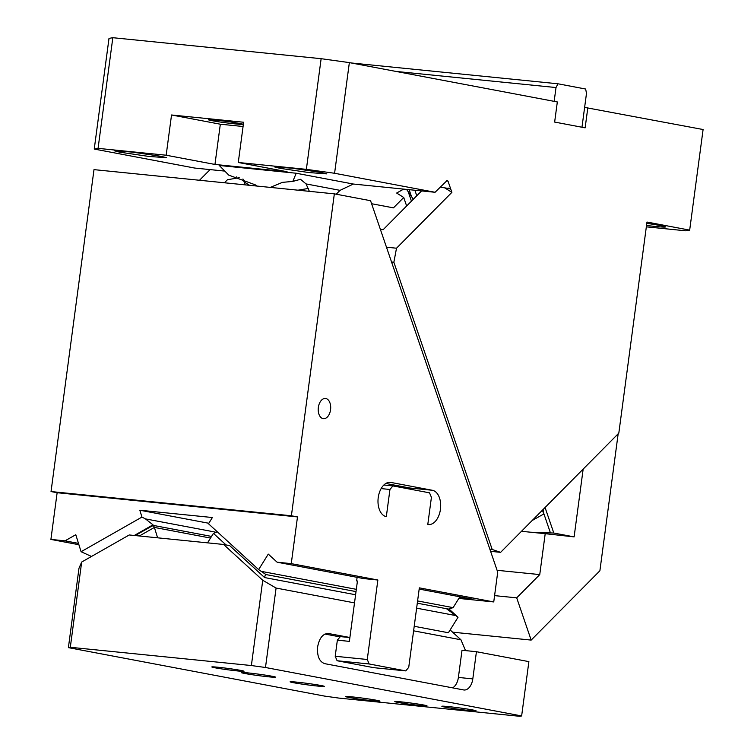<?xml version="1.0" encoding="UTF-8"?>
<svg xmlns="http://www.w3.org/2000/svg" width="754" height="754" viewBox="0 0 754 754"><rect width="100%" height="100%" fill="white"/><g stroke="black" fill="none" stroke-linecap="round" stroke-linejoin="round"><path stroke-width="1.13" d="M581.975 127.237L584.623 107.398L703.096 129.528L689.674 230.13L646.979 222.053L618.817 433.135L500.618 552.343L492.192 549.477L393.861 262.241L391.552 262.015M224.88 171.101L194.711 168.057L94.241 149.056L109 38.397L112.827 37.7L321.138 58.689L349.356 62.61L557.329 101.95L554.642 122.073L585.142 127.841L587.828 107.718M584.623 107.398L586.499 93.317L585.632 89.019L557.951 83.788L556.009 87.549L554.162 101.356M199.508 180.263L210.074 169.612M646.338 226.841L685.848 230.818L689.674 230.13M618.167 433.786L599.892 570.769L531.165 640.089L452.598 632.172M349.356 62.61L334.587 173.269L306.369 169.348L321.138 58.689M257.105 186.068L255.21 184.805L228.782 175.145L219.291 165.484L296.199 173.232L353.343 184.042L435.067 192.279L334.587 173.269M435.067 192.279L447.263 180.338M446.632 180.611L447.98 181.064L450.901 189.48L448.687 188.095M386.482 247.199L396.51 248.217L451.891 192.355L450.901 189.48M396.51 248.217L393.861 262.241M112.827 37.7L98.067 148.359L94.241 149.056M243.071 126.502L220.328 124.212L171.535 114.985L243.636 122.242L238.273 162.487L306.369 169.348M238.273 162.487L287.057 171.714L230.978 166.069L214.956 164.447L166.163 155.22L98.067 148.359M321.458 172.487L292.335 168.227L274.456 166.898L279.8 168.293L308.933 172.553L326.812 173.882L321.458 172.487M161.224 156.342L132.101 152.082L114.212 150.753L119.566 152.148L148.689 156.408L166.577 157.737L161.224 156.342M353.343 184.042L340.045 190.347L336.218 194.202M236.341 176.888L234.758 178.491M531.165 640.089L516.697 597.847L539.751 574.595L545.208 533.681L574.114 536.886L583.162 469.092M646.8 223.363A26.409 1.103 7.6 0 1 660.155 225.54A26.409 1.103 7.6 0 1 665.509 226.935A26.409 1.103 7.6 0 1 646.527 225.465M440.166 187.133L450.204 188.726M444.21 187.539L451.891 192.355M380.384 229.395L383.164 229.678L421.59 190.922M492.192 549.477L489.883 549.242M500.618 552.343L490.6 551.334M351.213 62.959L557.951 83.788M556.009 87.549L395.925 71.413M171.535 114.985L166.163 155.22M296.199 173.232L292.816 181.412L300.516 179.301L306.067 183.919L340.045 190.347M292.816 181.412L282.439 182.364L270.281 187.397M220.328 124.212L214.956 164.447M309.357 191.337L306.067 183.919M245.257 184.871L242.948 178.981M516.697 597.847L494.586 595.622M539.751 574.595L497.093 570.297M545.208 533.681L521.495 531.297M530.628 532.211L553.804 533.04L574.114 536.886M545.067 507.517L553.804 533.04M239.499 123.449C226.973 120.998 198.048 118.086 212.26 120.706C224.796 123.147 253.721 126.059 239.499 123.449L242.995 124.363M208.764 119.792L212.26 120.706M550.363 532.692L543.766 513.417M532.211 520.486L543.747 514.002L542.437 510.175M543.351 509.252L543.747 514.002M449.196 609.185L458.027 617.262L446.491 608.714M264.513 577.47L265.549 574.369M217.34 531.843L213.429 533.38L207.538 542.852M355.596 594.765L264.597 577.555L229.668 545.623L223.57 544.463L129.254 534.963L81.677 562.041L70.31 647.29L251.374 665.537L262.75 580.278L276.087 588.054L354.512 602.889M70.31 647.29L68.397 647.639L324.55 696.093L338.659 698.063L519.723 716.3L521.636 715.951L528.884 661.626L476.434 651.71L472.805 678.892A12.592 7.681 -84.2 0 1 463.983 689.995A12.592 7.681 -84.2 0 1 463.578 689.929L324.767 663.671C319.338 661.729 316.953 656.121 317.632 646.847C319.404 637.79 323.117 633.332 328.801 633.492L328.31 633.426M327.82 633.398L349.894 637.488M276.087 588.054L265.483 667.497L251.374 665.537M521.636 715.951L265.483 667.497M262.75 580.278L223.57 544.463M340.082 636.904L324.993 634.048M452.617 687.855A12.592 7.681 95.8 0 0 458.385 677.431L462.013 650.25L476.434 651.71M465.529 650.608L460.939 639.778L413.607 630.825M460.939 639.778L450.147 629.929M152.638 525.981C153.024 524.831 153.609 525.321 154.382 527.432L157.624 537.819M68.397 647.639L78.991 568.196L81.677 562.041M215.107 667.808A16.249 0.679 7.6 0 1 211.817 666.951A16.249 0.679 7.6 0 1 222.816 667.771A16.249 0.679 7.6 0 1 240.743 670.4A16.249 0.679 7.6 0 1 244.042 671.258A16.249 0.679 7.6 0 1 233.033 670.438A16.249 0.679 7.6 0 1 215.107 667.808M445.35 707.186A17.267 0.726 7.6 0 1 441.853 706.281A17.267 0.726 7.6 0 1 453.54 707.148A17.267 0.726 7.6 0 1 472.588 709.929A17.267 0.726 7.6 0 1 476.085 710.843A17.267 0.726 7.6 0 1 464.389 709.976A17.267 0.726 7.6 0 1 445.35 707.186M349.206 697.507A17.267 0.726 7.6 0 1 345.709 696.592A17.267 0.726 7.6 0 1 357.396 697.459A17.267 0.726 7.6 0 1 376.444 700.249A17.267 0.726 7.6 0 1 379.941 701.154A17.267 0.726 7.6 0 1 368.254 700.287A17.267 0.726 7.6 0 1 349.206 697.507M293.598 682.728A17.267 0.726 7.6 0 1 290.092 681.823A17.267 0.726 7.6 0 1 301.788 682.69A17.267 0.726 7.6 0 1 320.836 685.48A17.267 0.726 7.6 0 1 324.333 686.385A17.267 0.726 7.6 0 1 312.637 685.518A17.267 0.726 7.6 0 1 293.598 682.728M244.805 673.501A17.267 0.726 7.6 0 1 241.308 672.587A17.267 0.726 7.6 0 1 252.995 673.454A17.267 0.726 7.6 0 1 272.043 676.244A17.267 0.726 7.6 0 1 275.54 677.158A17.267 0.726 7.6 0 1 263.843 676.291A17.267 0.726 7.6 0 1 244.805 673.501M398.074 702.426A16.249 0.679 7.6 0 1 394.785 701.569A16.249 0.679 7.6 0 1 405.793 702.389A16.249 0.679 7.6 0 1 423.71 705.009A16.249 0.679 7.6 0 1 427.009 705.867A16.249 0.679 7.6 0 1 416.001 705.047A16.249 0.679 7.6 0 1 398.074 702.426M211.535 536.414L153.175 525.378L135.145 535.557M458.027 617.262L448.394 632.747L414.21 626.282M334.342 193.853L291.393 515.774L51.036 491.561L93.996 169.631L334.342 193.853L370.563 200.705L497.715 572.145L493.747 601.937L419.337 587.856L408.734 667.337L405.756 670.9L369.168 663.972L337.113 660.749L335.21 656.263L367.264 659.486L369.168 663.972M337.113 660.749L373.711 667.667L405.756 670.9M91.488 556.461L81.083 551.711L141.959 517.065L139.829 510.222L212.383 517.527L208.5 523.766L258.641 569.6L268.273 554.105L277.142 562.211L363.739 578.591L377.867 580.014L367.264 659.486M335.21 656.263L337.358 640.165L349.375 641.371L357.434 581.014L356.633 580.938L357.113 577.338M383.861 485.001L392.919 485.915L389.95 489.478L381.147 488.592M413.409 489.789A17.267 10.528 95.8 0 0 409.922 488.017L432.362 490.279A17.267 10.528 95.8 0 1 440.44 509.346A17.267 10.528 95.8 0 1 428.347 524.558A17.267 10.528 95.8 0 1 427.791 524.482L431.42 497.32L429.516 492.833L392.919 485.915M389.95 489.478L386.321 516.641A17.267 10.528 95.8 0 1 378.235 497.574A17.267 10.528 95.8 0 1 390.336 482.353A17.267 10.528 95.8 0 1 390.883 482.428L432.362 490.279M78.906 544.718L50.904 539.421L57.134 492.711L51.036 491.561M349.884 637.564L340.337 636.602L337.358 640.165M409.922 488.017L385.841 483.465M50.904 539.421L65.032 540.835L78.491 543.389M57.134 492.711L297.491 516.924L291.393 515.774M65.032 540.835L75.786 534.718L81.083 551.711M134.297 535.472L152.996 524.831L145.447 518.884L141.959 517.065M139.829 510.222L208.811 523.267M258.641 569.6L265.945 574.557L356.02 591.598M152.996 524.831L153.448 526.141M459.865 596.772L453.107 607.649L448.479 609.091L417.292 603.191M239.216 177.727L227.463 179.725L224.438 182.779M371.599 203.731L393.437 207.859L403.729 197.482L396.651 193.043L403.644 189.113M406.642 205.993L403.729 197.482M411.448 201.148L408.197 191.667L406.585 189.405M408.197 191.667L413.296 199.282M419.177 589.081L472.306 599.128L459.224 597.809M356.633 580.938L357.424 581.08M377.867 580.014L291.261 563.634L297.491 516.924M291.261 563.634L277.142 562.211M493.747 601.937L458.847 598.422M329.168 414.408A10.16 6.192 -84.2 0 1 323.438 418.677A10.16 6.192 -84.2 0 1 318.574 412.956A10.16 6.192 -84.2 0 1 319.743 402.74A10.16 6.192 -84.2 0 1 325.474 398.47A10.16 6.192 -84.2 0 1 330.327 404.191A10.16 6.192 -84.2 0 1 329.168 414.408M446.34 180.903L447.98 181.064M244.268 181.978L249.574 185.314M308.367 188.434L298.009 190.187M414.879 190.244L416.774 195.776M411.401 196.285L409.13 189.659M447.706 609.571L446.839 608.78M416.632 608.167L455.633 615.547M213.429 533.38L226.068 544.944M210.517 538.054L154.382 527.432L139.358 535.981M472.805 678.892L458.385 677.431M215.163 532.07L145.447 518.884M453.107 607.649L417.593 600.929M356.322 589.336L261.035 571.315M389.78 482.324L390.883 482.428"/></g></svg>
